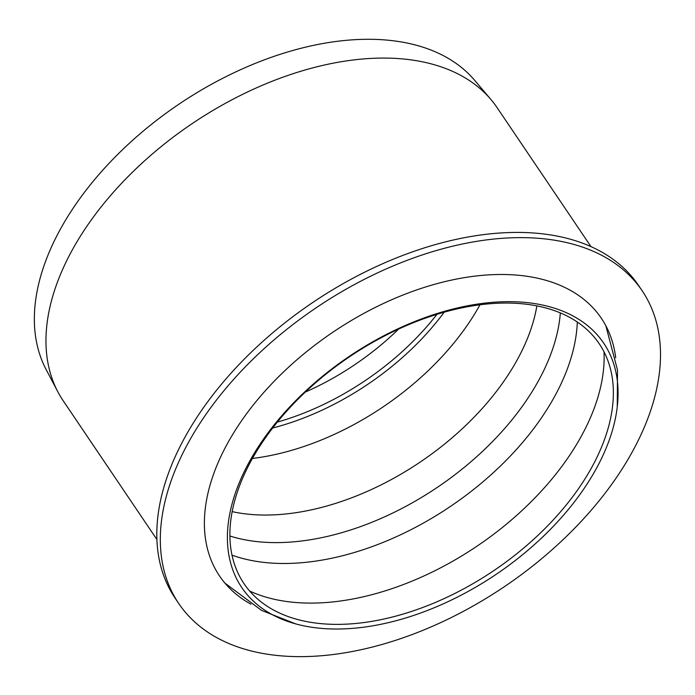 <?xml version="1.0" encoding="UTF-8"?>
<svg xmlns="http://www.w3.org/2000/svg" width="695" height="695" viewBox="0 0 695 695"><rect width="100%" height="100%" fill="white"/><g stroke="black" fill="none" stroke-linecap="round" stroke-linejoin="round"><path stroke-width="1.04" d="M156.948 539.589L63.236 400.815A261.824 157.565 -34 0 1 57.894 391.893A261.824 157.565 -34 0 1 192.029 123.71A261.824 157.565 -34 0 1 490.905 99.472A261.824 157.565 -34 0 1 497.186 107.76L590.906 246.534M57.894 391.893L46.157 369.592A259.061 155.906 -34 0 1 178.876 104.233A259.061 155.906 -34 0 1 474.607 80.255L490.905 99.472M250.904 604.155A230.323 138.609 -34 0 1 219.559 576.016A230.323 138.609 -34 0 1 227.152 444.088A230.323 138.609 -34 0 1 419.537 288.955A230.323 138.609 -34 0 1 601.305 318.214A230.323 138.609 -34 0 1 615.692 357.803M178.771 603.564L175.253 598.352A279.538 168.233 -34 0 1 312.759 302.49A279.538 168.233 -34 0 1 638.575 285.463L642.093 290.675A279.538 168.233 146 0 0 316.277 307.703A279.538 168.233 146 0 0 178.771 603.564A279.538 168.233 146 0 0 399.382 639.079A279.538 168.233 146 0 0 632.876 450.794A279.538 168.233 146 0 0 642.093 290.675M251.086 460.889A214.329 128.983 146 0 0 297.06 619.367A214.329 128.983 146 0 0 334.052 624.353A214.329 128.983 146 0 0 612.564 406.306A214.329 128.983 146 0 0 475.163 305.47A214.329 128.983 146 0 0 251.086 460.889M248.975 462.47A218.36 131.416 146 0 0 295.818 623.928A218.36 131.416 146 0 0 333.504 629.001A218.36 131.416 146 0 0 617.256 406.853A218.36 131.416 146 0 0 477.274 304.123A218.36 131.416 146 0 0 248.975 462.47M305.366 392.049A195.286 117.525 146 0 0 398.6 329.083M277.357 422.1A201.064 120.999 146 0 0 436.938 314.331M272.666 428.016A203.531 122.485 146 0 0 444.183 312.194M252.433 458.457A211.819 127.472 146 0 0 479.976 304.792M232.182 511.633A211.819 127.472 146 0 0 262.519 515.03A211.819 127.472 146 0 0 536.87 305.878M229.923 536.019A220.784 132.875 146 0 0 437.529 487.238A220.784 132.875 146 0 0 560.335 312.889M232.026 555.166A227.569 136.95 146 0 0 280.823 563.463A227.569 136.95 146 0 0 577.31 321.993M249.696 591.071A227.569 136.95 146 0 0 307.572 603.078A227.569 136.95 146 0 0 604.007 351.8M617.256 406.853L617.499 370.053L605.884 325.842M295.818 623.928L261.589 610.401L224.919 583.122"/></g></svg>
